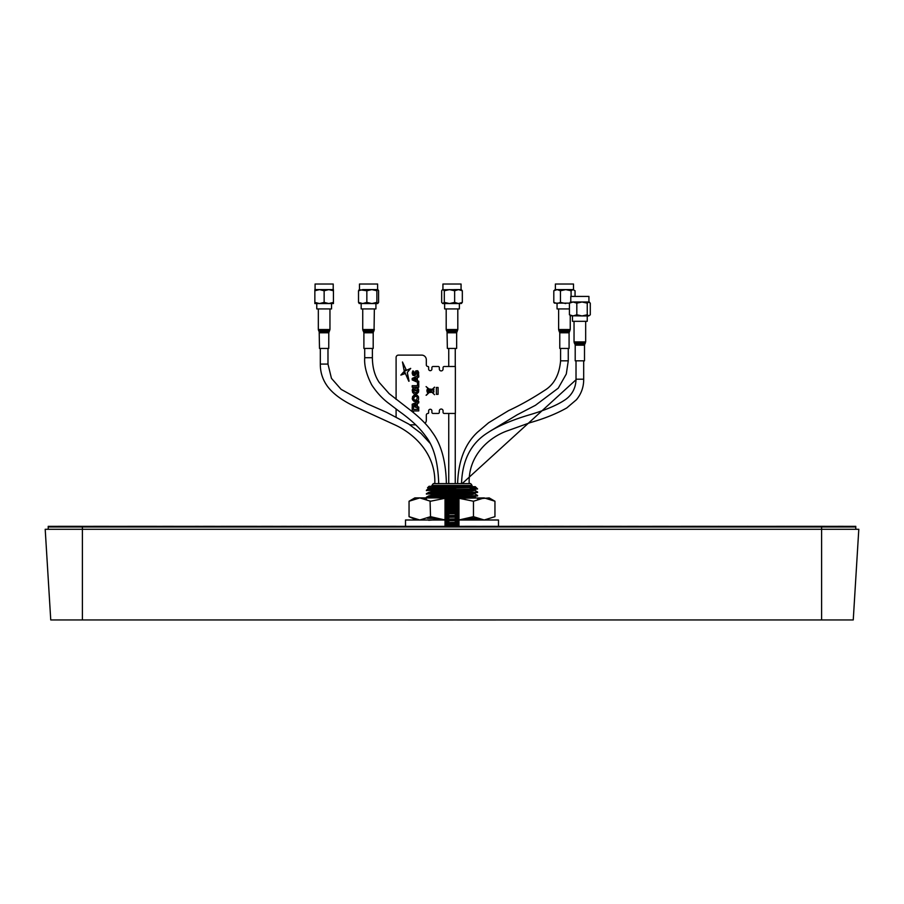 <?xml version="1.0" encoding="UTF-8"?>
<svg xmlns="http://www.w3.org/2000/svg" width="904" height="904" viewBox="0 0 904 904"><rect width="100%" height="100%" fill="white"/><g stroke="black" fill="none" stroke-linecap="round" stroke-linejoin="round"><path stroke-width="1.36" d="M821.612 619.952L821.612 529.292L858.8 529.292L853.252 619.952L50.748 619.952L45.2 529.292L50.748 619.952M45.2 529.292L82.388 529.292L82.388 619.952M48.217 529.292L48.217 526.964L821.612 526.964L821.612 529.292L82.388 529.292L82.388 526.964L855.783 526.964L855.783 529.292M453.085 619.974L408.19 619.974M495.765 619.974L457.187 619.974L495.765 619.974M434.598 619.974L450.972 619.974L434.598 619.974M454.102 526.343L458.972 526.218M458.972 524.806L455.254 524.716M445.028 523.066L458.972 522.738M458.972 521.325L455.254 521.224M448.746 521.088L445.028 520.986M431.818 519.992L444.711 519.585M445.028 519.574L458.972 519.246M462.498 519.156L475.301 518.546L469.594 517.709M473.606 518.32L467.989 518.094M458.972 517.834L455.254 517.743M448.746 517.596L445.028 517.506M432.044 517.099L429.965 516.986M445.028 516.094L458.972 515.766M458.972 514.342L455.254 514.252M448.746 514.105L445.028 514.014M445.028 512.602L458.972 512.274M458.972 510.862L455.254 510.771M445.028 509.121L458.972 508.782M458.972 507.37L455.254 507.28M445.028 505.63L458.972 505.302M458.972 503.89L455.254 503.799M445.028 502.138L458.972 501.81M458.972 500.398L455.254 500.307M445.028 498.658L458.972 498.33M472.182 497.912L475.301 497.618L472.182 497.324L455.254 496.816M475.301 493.697L431.818 495.155L428.699 495.878L472.182 494.42L475.301 493.697L461.458 493.053M473.606 493.912L455.254 493.335M475.301 490.205L431.818 491.663L428.699 492.386L472.182 490.94L475.301 490.205L461.458 489.572M473.606 490.431L455.254 489.844M442.542 489.55L428.711 488.872L472.182 487.448L475.301 487.154L472.363 486.872M445.028 526.117L458.972 525.789M445.028 522.625L458.972 522.297M458.972 520.885L455.254 520.794M428.699 520.286L441.943 519.224L439.943 518.896M445.028 519.145L458.972 518.817M465.447 518.636L475.301 518.105M458.972 517.393L455.254 517.303M445.028 515.653L458.972 515.325M458.972 513.913L455.254 513.822M445.028 512.172L458.972 511.833M445.028 508.681L458.972 508.353M445.028 505.189L458.972 504.861M445.028 501.709L458.972 501.381M448.746 499.731L445.028 499.629M445.028 498.217L475.301 497.189L461.458 496.545M448.746 492.748L430.394 492.171M430.394 488.68L475.301 486.725L477.572 488.906L426.428 490.205L428.699 488.465M429.05 486.284L475.357 486.691L427.536 487.798L429.05 486.284M469.786 486.94L476.464 487.81M434.53 488.07L427.536 487.798M476.544 487.866L469.91 488.906M429.852 497.912L426.428 497.618C424.835 497.042 479.165 496.454 477.572 495.878L477.572 495.437C479.165 496.025 424.835 496.601 426.428 497.189L428.711 495.855M442.542 494.793L426.428 493.697C424.835 493.109 479.165 492.533 477.572 491.957L475.289 490.623M428.293 493.912L448.746 494.499M475.289 494.104L477.572 495.437M458.972 498.635L455.254 498.556M428.293 497.403L448.746 497.991M445.028 500.387L458.972 500.081M458.972 499.652L445.028 499.946M445.028 503.867L458.972 503.573M458.972 503.132L445.028 503.438M445.028 507.359L458.972 507.065M458.972 506.624L445.028 506.918M445.028 510.839L458.972 510.545M458.972 510.116L445.028 510.41M445.028 524.795L458.972 524.489M458.972 524.06L445.028 524.354M445.028 525.8L448.746 525.879M445.028 522.32L448.746 522.399M475.289 518.512L477.572 519.845L476.758 519.992L458.972 519.992L473.47 516.67L473.47 501.234L458.972 498.285L458.972 519.992L498.488 519.992L498.488 526.343M458.972 520.568L445.028 520.873M427.4 518.263L438.768 518.67M445.028 518.828L448.746 518.907M458.972 517.088L445.028 517.382M434.214 517.664L428.213 517.89M445.028 515.337L448.746 515.427M458.972 513.596L445.028 513.89M445.028 511.856L448.746 511.935M445.028 508.364L448.746 508.455M445.028 504.884L448.746 504.963M445.028 501.392L448.746 501.471M428.711 492.364L426.428 493.697M428.293 490.431L448.746 491.019M426.428 494.138C424.835 493.55 479.165 492.974 477.572 492.386L477.572 491.957M442.542 491.313L426.428 490.205M426.428 490.646C424.835 490.058 479.165 489.482 477.572 488.906M445.028 498.285L430.53 501.234L419.795 497.912L445.028 497.912L445.028 519.992L430.53 516.67L430.067 500.974M409.049 501.234L414.812 497.912L419.795 497.912L409.049 501.234L409.049 516.67L419.795 519.992L430.53 516.67M425.219 498.805L426.507 499.268M478.781 519.099L473.481 516.681L484.205 519.992L494.951 516.67L494.951 501.234L484.205 497.912L473.47 501.234M477.572 499.234L478.781 498.805M478.939 498.759L489.188 497.912L494.951 501.234L489.64 498.805M484.216 519.992L478.939 519.145M458.972 498.285L484.205 497.912M458.238 497.912L455.254 497.912M448.746 497.912L445.152 497.912M419.795 519.992L414.518 519.145M414.36 519.099L409.049 516.67M445.028 526.343L445.028 519.992L405.512 519.992L405.512 526.343M458.972 526.343L458.972 519.992M445.028 519.992L428.699 519.992M821.612 526.964L855.783 526.964L821.612 526.614L855.783 526.343L821.612 526.343L821.612 526.964M82.388 526.343L821.612 526.614L82.388 526.964L48.217 526.964L82.388 526.614L48.217 526.343L821.612 526.343M838.697 526.343L837.669 526.343M838.697 526.32L842.166 526.343M842.166 526.32L843.308 526.343M767.959 526.343L755.348 526.343M668.564 526.32L645.275 526.343M587.442 526.32L603.228 526.32L587.442 526.343M196.247 526.343L180.359 526.343M57.98 526.32L80.196 526.32L57.98 526.32M68.184 526.343L80.015 526.343M795.938 526.32L806.628 526.32L795.938 526.32M786.141 526.32L797.384 526.32L786.141 526.343M734.59 526.343L748.331 526.343M747.405 526.32L748.512 526.343M686.69 526.32L680.972 526.32L686.69 526.32M680.972 526.343L668.18 526.343M431.276 526.32L424.326 526.32M419.456 526.343L406.664 526.343M396.121 526.32L390.404 526.32L396.121 526.32M390.404 526.343L377.612 526.343M331.033 526.32L341.712 526.32L331.033 526.32M329.7 526.343L325.655 526.343M93.474 526.32L100.016 526.32L93.474 526.32M109.068 526.32L100.016 526.32L109.068 526.32M785.192 526.32L777.564 526.343M709.855 526.32L697.233 526.32L709.855 526.343M718.352 526.32L719.46 526.343M664.35 526.32L661.152 526.343M544.931 526.343L531.19 526.343M301.97 526.32L290.433 526.32L301.97 526.343M311.552 526.343L303.055 526.343M662.643 526.32L660.236 526.32L662.643 526.32M663.626 526.343L668.18 526.32M696.532 526.32L691.504 526.32L696.532 526.32M686.656 526.32L690.486 526.32L686.656 526.32M691.696 526.32L692.792 526.32L691.696 526.32M691.504 526.343L690.486 526.343M638.416 526.32L627.534 526.32L638.416 526.32M522.184 526.32L514.026 526.32L522.184 526.32M514.952 526.32L518.455 526.32L514.952 526.32M514.026 526.343L511.494 526.32M286.613 526.32L285.879 526.32L286.613 526.343M278.85 526.343L285.879 526.343M279.042 526.343L285.992 526.32M220.926 526.32L223.457 526.32L220.926 526.343M227.876 526.32L225.74 526.32L227.876 526.343M231.616 526.32L225.74 526.32L231.616 526.32M224.384 526.32L223.457 526.343M225.74 526.343L223.457 526.32M777.564 526.32L784.785 526.343M778.875 526.32L776.468 526.32L778.875 526.32M546.411 526.32L544.005 526.32L546.411 526.32M544.931 526.32L547.508 526.32L544.931 526.32M493.132 526.32L482.25 526.32L493.132 526.32M367.284 526.343L377.612 526.32M303.055 526.32L309.168 526.343M256.939 526.32L249.798 526.32L256.939 526.343M249.979 526.32L232.317 526.32L249.979 526.343M197.727 526.32L195.32 526.32L197.727 526.32M196.247 526.32L198.823 526.32L196.247 526.32M494.94 526.32L493.833 526.32M272.918 526.32L261.38 526.32L272.918 526.32M173.5 526.32L162.618 526.32L173.5 526.32M80.015 526.32L79.089 526.32M812.752 526.32L801.882 526.32L812.752 526.32M127.633 526.32L145.939 526.32L127.633 526.32M621.602 526.32L610.064 526.32L621.602 526.32M524.004 526.32L531.19 526.32L524.004 526.32M311.552 526.32L310.626 526.32M308.094 526.32L309.168 526.32L308.094 526.32M347.848 526.32L336.966 526.32L347.848 526.32M563.486 526.32L551.948 526.32L563.486 526.32M156.686 526.32L145.148 526.32L156.686 526.32M843.308 526.32L838.076 526.32M407.049 526.32L405.952 526.32M360.086 526.32L348.548 526.32L360.086 526.32M825.002 526.32L813.464 526.32L825.002 526.32M243.854 526.32L232.317 526.32L243.854 526.32M580.3 526.32L569.418 526.32L580.3 526.32M214.802 526.32L203.264 526.32L214.802 526.32M144.448 526.32L133.566 526.32L144.448 526.32M476.318 526.32L464.78 526.32L476.318 526.32M377.985 526.32L368.742 526.32M396.099 416.902L396.099 409.026M396.099 399.398L396.099 357.43A2.328 2.328 0 0 1 398.427 355.114L421.671 355.114A4.644 4.644 0 0 1 426.315 359.758L426.315 364.866A1.627 1.627 0 0 0 427.942 366.493A0.701 0.701 0 0 1 428.643 367.193L428.643 369.058A1.627 1.627 0 0 0 430.27 370.685A1.627 1.627 0 0 0 431.897 369.058L431.897 367.657A1.164 1.164 0 0 1 433.061 366.493L438.18 366.493A1.164 1.164 0 0 1 439.333 367.657L439.333 369.058A1.864 1.864 0 0 0 441.197 370.911A1.864 1.864 0 0 0 443.062 369.058L443.062 367.657A1.164 1.164 0 0 1 444.214 366.493L448.757 366.493M415.772 424.835L409.907 424.835M448.746 483.617L448.746 413.456L444.214 413.456A1.164 1.164 0 0 1 443.062 412.292L443.062 410.891A1.864 1.864 0 0 0 441.197 409.037A1.864 1.864 0 0 0 439.333 410.891L439.333 412.292A1.164 1.164 0 0 1 438.18 413.456L433.061 413.456A1.164 1.164 0 0 1 431.897 412.292L431.897 410.891A1.627 1.627 0 0 0 430.27 409.263A1.627 1.627 0 0 0 428.643 410.891L428.643 412.755A0.701 0.701 0 0 1 427.942 413.456A1.627 1.627 0 0 0 426.315 415.083L426.315 420.19A4.644 4.644 0 0 1 425.083 423.354M426.315 415.083L426.315 420.19L426.315 415.083A1.627 1.627 0 0 1 427.942 413.456A1.627 1.627 0 0 0 426.315 415.083M428.643 410.891A1.627 1.627 0 0 1 430.27 409.263A1.627 1.627 0 0 1 431.897 410.891A1.627 1.627 0 0 0 430.27 409.263A1.627 1.627 0 0 0 428.643 410.891L428.643 412.755M438.18 413.456L433.061 413.456L438.18 413.456M439.333 410.891A1.864 1.864 0 0 1 441.197 409.037A1.864 1.864 0 0 1 443.062 410.891A1.864 1.864 0 0 0 441.197 409.037A1.864 1.864 0 0 0 439.333 410.891L439.333 412.292M448.633 366.493L455.367 366.493L455.367 413.456L448.757 413.456M443.062 369.058A1.864 1.864 0 0 1 441.197 370.911A1.864 1.864 0 0 1 439.333 369.058A1.864 1.864 0 0 0 441.197 370.911A1.864 1.864 0 0 0 443.062 369.058L443.062 367.657M433.061 366.493L438.18 366.493L433.061 366.493M398.427 355.114L421.671 355.114L398.427 355.114M413.444 407.241L412.201 406.698L412.201 411.614L412.201 406.698L413.444 407.241L413.444 409.41L418.755 409.41L418.755 410.924L413.444 410.924L413.444 412.608M404.382 371.148L408.789 381.273L407.308 372.448L410.698 368.391L404.28 371.307L409.071 381.172L407.308 372.482M415.049 388.155L415.049 390.686L417.264 389.545L417.185 391.794L415.693 392.675L413.987 392.087L413.173 388.166L412.235 390.132L412.642 392.517L414.405 394.008L416.8 393.907L418.439 392.279L418.699 390.031L418.043 388.291L415.049 388.155L415.049 390.686L416.202 390.697M436.361 394.325L436.361 387.477L438.078 387.477L438.078 394.325L438.078 387.477L436.361 387.477L436.361 394.325L438.078 394.325L436.361 394.325M404.099 370.516L406.111 369.612L402.472 361.984L404.099 370.516L406.111 369.612L402.472 361.984L404.099 370.516M413.953 389.206L413.173 388.166L412.495 389.149L412.642 392.517L414.405 394.008L416.236 394.087L418.631 391.692L417.75 388.155M418.755 409.41L418.755 410.924M418.755 377.07L417.343 377.646L417.343 380.686L418.755 381.273L418.755 382.821L412.201 379.906L412.201 378.403L418.755 375.476L418.755 377.07L418.755 375.476L412.201 378.403L412.201 379.906L418.755 382.821L418.755 381.273M412.201 385.692L412.201 387.206L418.755 387.206L418.755 383.793L417.512 383.239L417.512 385.692L412.201 385.692L412.201 387.206L418.755 387.206L418.755 383.793L417.512 383.239M407.444 372.245L410.484 368.391M417.015 375.194L418.642 374.335L418.111 371.171L415.806 370.889L414.055 374.245L413.388 373.307L413.795 371.307L412.857 370.889L412.213 373.397L412.834 375.103L414.518 375.68L416.947 372.03L417.569 373.002L417.049 375.273L418.484 374.629L418.665 372.358L417.524 370.73L415.806 370.889L414.891 372.911M404.596 373.77L403.726 371.86L400.867 375.081L404.596 373.77L403.726 371.86L400.867 375.081L404.596 373.77M418.755 402.89L417.343 403.466L417.343 406.506L418.755 407.094L418.755 408.642L412.201 405.726L412.201 404.224L418.755 401.297L418.755 402.89L418.755 401.297M418.575 399.432L417.072 401.308L414.066 401.399L412.45 399.636L412.631 396.472L415.693 394.788L418.507 396.845L418.575 399.432L417.569 400.958L414.066 401.399L412.201 398.359L413.885 395.172L417.411 395.398L418.507 396.845L418.575 399.432M434.654 387.24L432.971 388.856A0.78 0.78 0 0 1 433.592 390.245L433.92 391.986L432.202 392.246L434.541 394.709L432.01 392.279L429.129 392.551L426.315 395.251M427.637 392.686L428.88 392.573L426.089 395.251M427.287 392.37L427.129 389.68M427.4 388.946L428.315 388.731L426.089 386.596L429.038 389.014L432.259 389.319L434.541 387.138M428.643 369.058A1.627 1.627 0 0 0 430.27 370.685A1.627 1.627 0 0 0 431.897 369.058L431.897 367.657M426.315 364.866A1.627 1.627 0 0 0 427.942 366.493M418.755 407.094L418.755 408.642L412.201 405.726L412.201 404.224M413.682 371.68L412.857 370.889L412.235 372.471L413.105 375.352L415.162 375.397L416.089 373.386M417.399 397.557L416.473 396.483L414.597 396.438L413.557 398.924L414.484 399.997L416.36 400.043L417.399 397.557M416.202 406.02L416.202 403.952L413.693 404.981L416.202 406.02M416.202 380.2L416.202 378.132L413.693 379.171L416.202 380.2M432.361 389.522L430.824 390.923L432.055 392.11L433.434 391.974L433.434 390.336A0.78 0.78 0 0 1 432.361 389.522M432.677 389.613L433.592 389.613L432.677 389.613M427.242 389.952L427.716 391.85L427.716 389.002L427.242 389.952M427.219 390.11L427.117 391.138L427.219 390.11M431.852 392.121L430.711 391.025L429.321 392.359L431.852 392.121M429.569 391.217L429.456 389.827L427.897 389.07L427.897 392.494L430.598 390.923L429.569 389.929L429.14 391.217L429.14 389.827M426.959 391.296L426.959 389.952M429.038 389.206L430.711 390.81L432.089 389.488L429.038 389.206M328.751 348.435L319.496 348.435L328.751 348.435L328.796 332.796L319.541 332.796M569.034 348.435L559.779 348.435L569.034 348.435M584.278 360.832L575.204 360.832L575.204 345.181L584.504 345.181L584.504 360.832L575.43 360.832M373.182 348.435L363.894 348.435L373.194 348.435L373.194 332.796L363.894 332.796L363.894 348.435M456.599 348.435L447.401 348.435M448.169 488.115L448.169 487.301L448.169 488.115M446.384 488.465L438.711 488.375M446.384 488.16L446.384 487.324M455.661 488.872L448.339 488.872M455.831 487.945L455.831 487.188M433.287 483.617L470.713 483.617L472.103 485.471L431.897 485.471L433.287 483.617L470.713 483.617M431.897 485.471L472.103 485.471M320.31 348.435L320.31 364.086L327.982 364.086L327.982 348.435M364.707 348.435L364.707 357.724L372.38 357.724L372.38 348.435M560.593 348.435L560.593 360.832L568.266 360.832L568.266 348.435M576.017 360.832L576.017 379.205C575.837 391.33 568.514 397.624 564.808 399.997C556.785 405.387 544.468 410.495 527.857 415.32C510.975 420.428 497.55 426.259 487.584 432.835C470.995 443.231 462.306 460.159 461.526 483.617M462.147 483.617L576.628 379.205L583.69 379.205L583.69 360.832M454.294 289.608L461.063 289.608L462.328 290.772L458.486 289.608L442.406 289.743L441.672 290.772L441.672 302.388L442.7 303.552L444.305 302.388L444.305 290.772L449.48 289.608L454.644 290.772L458.486 289.608L461.537 289.721M444.305 302.388L449.48 303.552L454.644 302.388L458.486 303.552L461.594 303.416M454.644 290.772L454.644 302.388M461.063 289.608L461.063 284.025L442.937 284.025L442.937 289.608L444.305 290.772M462.328 290.772L462.328 302.388L461.017 303.552M442.983 303.552L458.486 303.552L462.328 302.388M444.621 303.552L444.621 308.919L459.379 308.919L459.379 303.552M454.294 303.552L444.847 303.552M316.762 303.552L316.762 308.919L331.531 308.919L331.531 303.552L314.852 303.552L319.496 303.552L314.852 302.388L314.852 303.552L314.852 289.608L314.852 290.772L314.852 289.608L333.214 289.608L333.214 284.025L315.078 284.025L315.078 289.608M324.14 302.388L319.496 303.552L333.44 303.552L333.44 302.388L328.796 303.552L324.14 302.388L324.14 289.608L328.796 289.608L333.44 290.772L333.44 302.388M314.852 290.772L319.496 289.608L324.14 290.772L328.796 289.608L333.44 289.608L333.44 290.772L333.44 289.608M319.496 289.608L324.14 289.608M377.725 303.552L378.584 302.388L378.584 290.772L377.962 289.653L371.86 289.608L376.878 290.772L376.878 302.388L377.725 303.552L371.86 303.552L376.878 302.388M375.838 303.552L367.069 303.552L371.86 303.552L366.843 302.388L366.843 290.772L367.069 289.608L377.499 289.608M359.137 289.653L366.843 290.772L371.86 289.608M376.878 290.772L377.725 289.608M359.487 289.608L359.487 284.025L377.612 284.025L377.612 289.608M362.685 289.608L367.069 289.608L362.685 289.608L358.515 290.772L359.363 289.608M359.148 303.507L367.069 303.552M359.363 303.552L358.515 302.388L358.515 290.772M358.515 302.388L362.685 303.552L366.843 302.388M361.171 303.552L361.171 308.919L375.928 308.919L375.928 303.552M588.775 315.937L590.289 314.784L590.289 303.156L588.775 301.992L589.555 302.185L582.04 301.992L587.25 303.156L587.25 314.784L588.775 315.937L582.04 315.937L587.25 314.784M570.164 315.745L582.04 315.937L576.82 314.784L576.82 303.156L582.04 301.992L577.227 301.992L588.775 301.992L587.25 303.156M570.164 302.185L573.113 301.992L576.82 303.156M570.932 301.992L569.418 303.156L573.113 301.992L577.227 301.992M587.238 315.937L587.238 321.315L572.469 321.315L572.469 315.937L569.418 314.784L569.418 303.156M570.786 301.992L570.786 296.41L588.922 296.41L588.922 301.992M569.418 314.784L573.113 315.937L576.82 314.784M586.933 315.937L582.04 315.937M553.802 290.772L557.124 289.608L555.135 289.608L553.802 290.772L553.802 302.388L554.423 303.145L569.418 303.145M560.446 290.772L565.757 289.608L557.124 289.608L560.446 290.772L560.446 302.388L565.757 303.552M571.079 290.772L573.068 289.608L565.757 289.608L571.079 290.772L571.079 296.41M575.057 290.772L573.068 289.608L575.057 290.772L575.057 296.41M555.372 289.608L555.372 284.025L573.498 284.025L573.498 289.608M565.757 289.608L572.853 289.608M553.802 302.388L557.124 303.552L560.446 302.388M557.056 303.552L557.056 308.919L569.418 308.919M329.056 331.632L319.18 331.632L318.649 330.694L329.587 330.694M329.96 308.919L329.96 329.531L318.332 329.531L318.649 330.694M570.243 315.79L570.243 329.531L558.627 329.531L558.932 330.694L569.882 330.694M569.351 331.632L559.519 331.632M569.034 332.796L559.779 332.796L559.779 348.435M585.385 341.915L574.04 341.915L574.356 343.079L585.351 343.079L585.385 341.915M585.351 343.079L584.82 344.017L574.899 344.017L574.356 343.079M374.346 329.531L362.741 329.531L363.046 330.694L374.053 330.694L374.358 308.919M374.053 330.694L373.51 331.632L363.589 331.632L363.046 330.694M373.182 332.796L373.51 331.632M457.808 308.919L457.808 329.531L446.192 329.531L446.497 330.694L457.447 330.694M456.916 331.632L447.039 331.632L446.497 330.694M456.599 332.796L447.401 332.796M576.628 379.205L576.017 379.205M475.832 497.912L475.301 497.189M448.746 348.435L448.746 366.493M448.746 489.844L448.746 491.154M448.746 493.324L448.746 494.646M448.746 496.816L448.746 498.127M448.746 500.296L448.746 501.618M448.746 503.788L448.746 505.099M448.746 507.28L448.746 508.59M448.746 510.76L448.746 512.511M448.746 513.811L448.746 515.562M448.746 517.303L448.746 519.054M448.746 520.783L448.746 522.535M448.746 524.704L448.746 526.343M455.254 348.435L455.254 366.493M455.254 413.456L455.254 483.617M455.254 489.708L455.254 491.008M455.254 493.2L455.254 494.499M455.254 496.68L455.254 497.98M455.254 500.172L455.254 501.901M455.254 503.652L455.254 504.952M455.254 507.144L455.254 508.443M455.254 510.624L455.254 511.935M455.254 513.675L455.254 515.416M455.254 517.167L455.254 518.907M455.254 520.659L455.254 522.388M455.254 524.58L455.254 525.879M319.18 331.632L319.496 348.435M329.96 329.531L328.796 332.796M318.332 308.919L318.332 329.531M558.627 308.919L558.627 329.531M570.243 329.531L569.079 332.796L569.079 348.435M559.779 332.796L558.932 330.694M574.04 321.315L574.04 341.915M585.668 321.315L585.668 341.915M574.899 344.017L575.204 345.181M584.82 344.017L584.504 345.181M362.741 308.919L362.741 329.531M363.589 331.632L363.894 332.796M446.192 308.919L446.192 329.531M457.808 329.531L456.644 332.796L456.644 348.435M447.039 331.632L447.356 348.435M320.31 364.086C320.276 372.267 322.638 379.657 327.406 386.245C332.966 393.828 342.503 400.777 356.006 407.082L394.347 424.631C414.416 433.615 435.909 454.102 434.801 483.617M429.863 443.062L420.948 433.321L408.755 424.089L386.742 412.405L367.363 403.862L341.102 389.341L331.452 378.347L327.982 364.086M364.707 357.724C364.142 365.691 366.493 374.787 371.781 385.002C376.832 392.652 382.516 398.8 388.833 403.433L399.286 411.399C411.06 419.784 419.761 427.942 425.411 435.875C433.615 446.011 438.056 461.921 438.711 483.617M446.384 483.617C445.909 461.277 441.175 444.113 432.168 432.146C428.293 426.157 420.62 417.987 409.207 409.275L389.138 393.647L379.217 382.437C374.764 375.849 372.482 367.612 372.38 357.724M568.266 360.832L566.299 373.996L558.265 388.144L535.428 405.308L517.077 414.857L490.397 431.016M457.616 483.617C458.317 461.006 464.961 443.853 477.561 432.157L488.646 422.733L508.534 410.653C520.297 405.195 532.309 398.449 544.558 390.415C553.994 384.708 559.339 374.844 560.593 360.832M583.69 379.205C583.747 386.957 581.328 393.794 576.436 399.726L566.774 407.93C556.31 413.817 544.151 418.699 530.309 422.597L508.477 430.428C489.505 436.756 467.967 455.22 469.199 483.617"/></g></svg>
